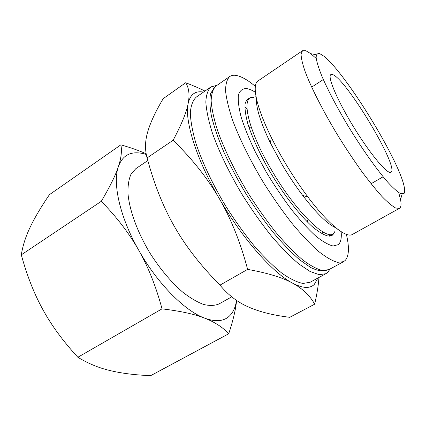 <?xml version="1.0" encoding="UTF-8"?>
<svg xmlns="http://www.w3.org/2000/svg" width="426" height="426" viewBox="0 0 426 426"><rect width="100%" height="100%" fill="white"/><g stroke="black" fill="none" stroke-linecap="round" stroke-linejoin="round"><path stroke-width="0.64" d="M334.985 231.329L332.679 235.104L328.009 236.057C323.835 234.95 318.685 231.893 312.567 226.882C299.686 215.322 283.466 194.437 269.759 171.358C259.812 154.036 252.139 137.3 247.836 123.774C245.6 115.441 244.684 108.8 245.083 103.848C246.207 99.972 248.427 97.932 251.75 97.74M335.917 227.841C327.605 224.214 316.497 213.367 302.588 195.294C295.33 185.677 288.397 175.256 281.783 164.042L270.457 143.072C260.6 122.507 255.925 107.698 256.436 98.646M398.725 192.6L400.546 199.597C401.356 203.825 401.164 206.605 399.961 207.925L399.428 208.335L395.727 208.053C392.208 206.141 387.649 202.323 382.058 196.599C375.94 189.799 369.172 181.412 361.749 171.433C354.107 160.719 346.46 149.249 338.798 137.023C323.733 112.342 311.315 88.033 305.128 71.547C302.535 63.975 301.182 58.186 301.065 54.182L302.481 50.747L305.847 50.726L310.788 53.692L316.209 58.468M319.729 53.607L323.882 56.205C345.608 73 399.013 159.809 404.205 186.774C404.972 190.411 404.844 192.728 403.821 193.724L400.717 193.724C397.549 191.934 393.31 188.18 388.001 182.466C376.611 169.511 361.003 147.391 346.759 123.758C336.311 106.09 327.599 89.401 321.928 76.313C318.728 68.336 316.8 62.153 316.14 57.766C316.198 54.496 317.397 53.112 319.729 53.607M330.07 268.998L327.791 272.326L325.911 273.705L319.175 274.674L310 271.437L298.647 263.8C290.133 256.569 281.053 247.314 271.405 236.025C261.655 223.767 252.187 210.407 243.001 195.96C229.747 173.957 219.039 151.821 212.297 132.752C208.548 120.734 206.397 110.526 205.838 102.123C206.173 94.929 207.888 89.854 210.987 86.893L217.063 85.306M246.148 100.584L247.527 101.819M329.064 234.364L329.548 236.153M244.822 107.139L246.968 108.795M322.588 231.712L323.1 234.375M346.381 234.343C349.458 247.32 349.064 256.026 345.193 260.456L343.59 261.66L337.435 262.341C332.115 260.818 325.656 257.038 318.052 251.005C309.894 243.667 301.123 234.343 291.741 223.038C282.225 210.785 272.922 197.488 263.832 183.143C250.669 161.337 239.849 139.504 232.82 120.814C228.853 109.051 226.44 99.109 225.572 90.983C225.583 84.06 226.962 79.252 229.71 76.547C231.451 75.365 233.629 74.997 236.244 75.439C241.505 76.43 247.873 80.077 255.35 86.371M341.135 231.664C341.743 238.054 340.795 242.378 338.303 244.646L333.121 245.988C328.435 244.897 322.604 241.547 315.629 235.935C308.115 229.028 300.048 220.215 291.432 209.496C282.731 197.904 274.365 185.475 266.341 172.205L255.611 152.487C249.428 139.632 244.646 127.965 241.265 117.491C238.789 108.012 237.836 100.52 238.406 95.003C239.806 90.733 242.442 88.571 246.319 88.517C248.906 88.848 251.926 90.099 255.371 92.266M317.929 278.024L314.271 284.44C309.846 288.796 302.62 288.365 292.593 283.157C302.726 288.711 310.08 295.724 314.649 304.196L289.755 317.317C273.327 315.304 259.663 311.896 248.757 307.098C237.852 302.444 228.256 295.122 219.976 285.132C200.683 265.606 185.507 246.074 174.442 226.547C163.243 207.068 154.121 184.186 147.082 157.908C144.781 149.483 145.032 140.681 147.822 131.501C150.522 122.278 155.644 111.33 163.201 98.656L185.667 82.751C189.006 87.852 189.836 94.774 188.154 103.507C190.071 95.03 194.634 91.143 201.849 91.846L203.532 92.075M147.811 160.57L135.857 168.643L131.091 173.989C128.844 179.011 127.8 185.443 127.96 193.287C129.318 209.959 137.358 232.186 150.005 253.166C160.107 268.96 170.964 281.921 182.584 292.039C190.044 297.849 197.025 301.981 203.521 304.441C209.597 305.905 214.779 305.73 219.076 303.908L231.739 296.842M236.521 300.362C235.445 307.934 232.66 313.525 228.166 317.125C222.532 321.502 214.667 321.832 204.571 318.115C214.752 322.083 222.803 327.301 228.714 333.771L150.655 375.663C134.85 375.002 121.293 373.293 109.993 370.545C98.71 367.883 87.996 363.458 77.857 357.27C63.208 341.348 51.578 325.517 42.967 309.771C34.256 294.062 27.035 275.755 21.3 254.849C22.802 245.525 25.794 236.222 30.289 226.941C34.74 217.617 41.12 206.855 49.427 194.661L120.872 144.829C122.076 150.729 121.245 158.009 118.38 166.657C121.41 158.211 126.703 153.626 134.265 152.902C137.939 152.556 141.943 153.078 146.272 154.468M390.935 172.253C387.639 174.751 370.583 154.601 354.017 127.619C337.403 100.658 327.136 76.382 330.864 74.593L332.264 74.491C345.065 76.957 399.929 168.089 390.946 172.253L390.935 172.253M138.738 250.243C119.876 217.217 112.384 183.191 118.38 166.657C115.622 175.166 109.929 186.716 101.297 201.317C116.809 217.18 129.291 233.491 138.738 250.243C148.237 266.937 156.007 286.474 162.034 308.855C180.379 311.055 194.56 314.143 204.571 318.115C184.746 310.884 157.279 283.359 138.738 250.243M146.145 153.775C139.174 150.655 130.75 147.668 120.872 144.829M228.714 333.771C233.118 320.49 235.748 309.372 236.606 300.421M101.297 201.317L21.3 254.849M162.034 308.855L77.857 357.27M307.194 220.652L307.982 222.606M248.512 125.942L249.902 127.528M219.315 198.612C196.141 158.823 184.336 120.084 188.154 103.507C186.599 112.075 181.582 124.328 173.116 140.271C192.302 159.026 207.702 178.473 219.315 198.612C230.999 218.682 240.434 242.272 247.628 269.386C267.682 273.013 282.667 277.603 292.593 283.157C272.922 273.007 242.181 238.453 219.315 198.612M325.911 273.705L310.117 282.252L302.998 283.455C297.044 282.289 289.989 278.849 281.836 273.141C273.167 266.117 263.976 257.064 254.269 245.988C244.481 233.927 235.04 220.748 225.934 206.456C212.83 184.676 202.398 162.657 196.008 143.594C192.504 131.559 190.603 121.293 190.315 112.794C190.912 105.483 192.887 100.264 196.237 97.139L210.987 86.893M204.975 91.073C199.368 88.273 192.93 85.498 185.667 82.751M314.649 304.196C317.029 293.929 318.467 285.015 318.962 277.464M173.116 140.271L147.082 157.908M247.628 269.386L219.976 285.132M343.59 261.66L328.931 269.615L322.418 270.51C316.869 269.152 310.213 265.547 302.439 259.695C294.132 252.549 285.255 243.416 275.814 232.303C266.266 220.237 256.985 207.1 247.964 192.903C234.939 171.295 224.374 149.574 217.675 130.878C213.937 119.099 211.759 109.099 211.142 100.882C211.397 93.848 213.016 88.906 215.998 86.047L229.71 76.547M326.321 270.51C322.301 271.596 317.082 270.595 310.666 267.496L299.654 259.807C291.432 252.661 282.688 243.613 273.417 232.671C264.051 220.812 254.956 207.931 246.132 194.032C237.703 179.884 230.312 165.959 223.948 152.258C218.357 139.046 214.225 127.161 211.552 116.602C209.762 107.043 209.438 99.412 210.561 93.704L214.022 87.969M399.428 208.335L352.478 234.412C346.301 238.416 328.606 224.555 308.057 197.174C293.993 178.334 281.724 158.392 271.245 137.342C256.074 106.654 251.681 84.609 258.039 80.903L302.481 50.747M333.792 233.475C326.481 241.35 295.665 211.669 271.681 170.267C247.224 128.987 240.381 94.876 253.646 97.49M255.898 95.956L255.451 96.207M316.353 54.762L310.788 53.692M402.101 194.144L400.546 199.597M323.318 79.529L311.656 87.149M251.074 126.756L249.189 127.992M383.139 176.763L371.078 183.734M308.408 219.949L306.459 221.078M302.588 195.294L308.057 197.174M270.457 143.072L271.245 137.342M338.074 229.534L337.653 229.816"/></g></svg>
